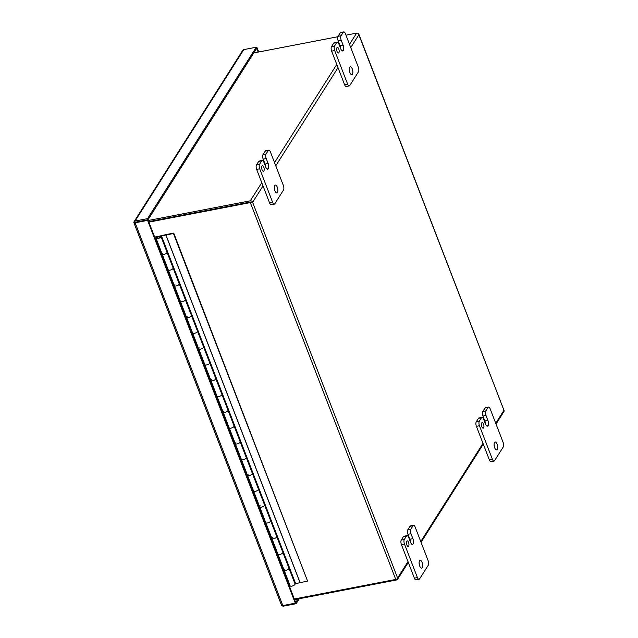 <?xml version="1.0" encoding="UTF-8"?>
<svg xmlns="http://www.w3.org/2000/svg" width="638" height="638" viewBox="0 0 638 638"><rect width="100%" height="100%" fill="white"/><g stroke="black" fill="none" stroke-linecap="round" stroke-linejoin="round"><path stroke-width="0.96" d="M263.765 167.156A2.839 1.172 79.1 0 0 262.393 165.689A2.839 1.172 79.1 0 0 262.09 169.796A2.839 1.172 79.1 0 0 263.47 171.271A2.839 1.172 79.1 0 0 263.765 167.156M277.275 187.157A3.98 1.635 79.1 0 0 275.345 185.1A3.98 1.635 79.1 0 0 274.93 190.85A3.98 1.635 79.1 0 0 276.852 192.907A3.98 1.635 79.1 0 0 277.275 187.157M266.221 158.527A3.413 1.404 -100.9 0 1 266.078 153.981L268.263 150.544A3.413 1.404 -100.9 0 1 268.757 150.161A3.413 1.404 -100.9 0 1 270.408 151.924L283.36 185.491A3.413 1.404 -100.9 0 1 283.503 190.036L274.795 203.761A3.413 1.404 -100.9 0 1 274.3 204.152A3.413 1.404 -100.9 0 1 272.649 202.39L259.698 168.815A3.413 1.404 -100.9 0 1 259.554 164.269L261.732 160.84A3.413 1.404 -100.9 0 1 262.234 160.449A3.413 1.404 -100.9 0 1 263.885 162.219L265.783 167.156A3.964 1.635 79.1 0 0 267.705 169.206A3.964 1.635 79.1 0 0 268.279 168.751A3.964 1.635 79.1 0 0 268.127 163.464L266.221 158.527L263.175 159.117L265.081 164.054L268.127 163.464M268.279 168.751L266.995 168.998L268.279 168.751M266.078 153.981L263.039 154.571L265.217 151.134L268.263 150.544M263.039 154.571A3.413 1.404 79.1 0 0 263.175 159.117M265.671 166.853A3.964 1.635 79.1 0 0 265.081 164.054M262.234 160.449L259.188 161.039A3.413 1.404 79.1 0 0 258.693 161.422L261.732 160.84M259.554 164.269L256.516 164.859L258.693 161.422M256.516 164.859A3.413 1.404 79.1 0 0 256.651 169.405L259.698 168.815M272.649 202.39L269.603 202.972L256.651 169.405M269.603 202.972A3.413 1.404 79.1 0 0 271.254 204.734L274.3 204.152M268.757 150.161L265.711 150.743A3.413 1.404 79.1 0 0 265.217 151.134M274.819 190.555A3.98 1.635 79.1 0 0 274.332 188.035M408.535 542.34A2.839 1.172 79.1 0 0 407.164 540.872A2.839 1.172 79.1 0 0 406.861 544.98A2.839 1.172 79.1 0 0 408.24 546.455A2.839 1.172 79.1 0 0 408.535 542.34M422.045 562.333A3.98 1.635 79.1 0 0 420.115 560.276A3.98 1.635 79.1 0 0 419.7 566.034A3.98 1.635 79.1 0 0 421.622 568.091A3.98 1.635 79.1 0 0 422.045 562.333M410.992 533.711A3.413 1.404 -100.9 0 1 410.848 529.165L413.033 525.728A3.413 1.404 -100.9 0 1 413.528 525.337A3.413 1.404 -100.9 0 1 415.178 527.108L428.13 560.674A3.413 1.404 -100.9 0 1 428.273 565.22L419.565 578.945A3.413 1.404 -100.9 0 1 419.07 579.336A3.413 1.404 -100.9 0 1 417.419 577.565L404.468 543.999A3.413 1.404 -100.9 0 1 404.325 539.453L406.502 536.024A3.413 1.404 -100.9 0 1 407.004 535.633A3.413 1.404 -100.9 0 1 408.655 537.395L410.553 542.332A3.964 1.635 79.1 0 0 412.475 544.389A3.964 1.635 79.1 0 0 413.057 543.935A3.964 1.635 79.1 0 0 412.898 538.647L410.992 533.711L407.945 534.301L409.851 539.238L412.898 538.647M410.848 529.165L407.81 529.755L409.987 526.31L413.033 525.728M407.81 529.755A3.413 1.404 79.1 0 0 407.945 534.301M410.441 542.037A3.964 1.635 79.1 0 0 409.851 539.238M407.004 535.633L403.958 536.223A3.413 1.404 79.1 0 0 403.463 536.606L406.502 536.024M404.325 539.453L401.286 540.043L403.463 536.606M401.286 540.043A3.413 1.404 79.1 0 0 401.422 544.589L404.468 543.999M417.419 577.565L414.373 578.156L401.422 544.589M414.373 578.156A3.413 1.404 79.1 0 0 416.024 579.918L419.07 579.336M413.528 525.337L410.489 525.927A3.413 1.404 79.1 0 0 409.987 526.31M419.589 565.739A3.98 1.635 79.1 0 0 419.11 563.218M338.754 48.903A2.839 1.172 79.1 0 0 337.382 47.427A2.839 1.172 79.1 0 0 337.079 51.542A2.839 1.172 79.1 0 0 338.459 53.01A2.839 1.172 79.1 0 0 338.754 48.903M352.264 68.896A3.98 1.635 79.1 0 0 350.334 66.838A3.98 1.635 79.1 0 0 349.919 72.588A3.98 1.635 79.1 0 0 351.841 74.654A3.98 1.635 79.1 0 0 352.264 68.896M341.21 40.274A3.413 1.404 -100.9 0 1 341.067 35.728L343.252 32.283A3.413 1.404 -100.9 0 1 343.746 31.9A3.413 1.404 -100.9 0 1 345.397 33.662L358.349 67.237A3.413 1.404 -100.9 0 1 358.484 71.783L349.784 85.508A3.413 1.404 -100.9 0 1 349.289 85.891A3.413 1.404 -100.9 0 1 347.638 84.128L334.687 50.561A3.413 1.404 -100.9 0 1 334.543 46.016L336.72 42.579A3.413 1.404 -100.9 0 1 337.223 42.196A3.413 1.404 -100.9 0 1 338.866 43.958L340.772 48.895A3.964 1.635 79.1 0 0 342.694 50.944A3.964 1.635 79.1 0 0 343.268 50.498A3.964 1.635 79.1 0 0 343.108 45.21L341.21 40.274L338.164 40.856L340.07 45.792L343.108 45.21M341.992 50.745L343.276 50.49L341.984 50.737M341.067 35.728L338.028 36.31L340.206 32.873L343.252 32.283M338.028 36.31A3.413 1.404 79.1 0 0 338.164 40.856M340.66 48.6A3.964 1.635 79.1 0 0 340.07 45.792M337.223 42.196L334.176 42.778A3.413 1.404 79.1 0 0 333.682 43.169L336.72 42.579M334.543 46.016L331.505 46.598L333.682 43.169M331.505 46.598A3.413 1.404 79.1 0 0 331.64 51.144L334.687 50.561M347.638 84.128L344.592 84.71L331.64 51.144M344.592 84.71A3.413 1.404 79.1 0 0 346.243 86.481L349.289 85.891M343.746 31.9L340.7 32.49A3.413 1.404 79.1 0 0 340.206 32.873M349.807 72.293A3.98 1.635 79.1 0 0 349.321 69.781M483.524 424.087A2.839 1.172 79.1 0 0 482.153 422.611A2.839 1.172 79.1 0 0 481.85 426.726A2.839 1.172 79.1 0 0 483.229 428.194A2.839 1.172 79.1 0 0 483.524 424.087M497.034 444.08A3.98 1.635 79.1 0 0 495.104 442.022A3.98 1.635 79.1 0 0 494.689 447.772A3.98 1.635 79.1 0 0 496.611 449.83A3.98 1.635 79.1 0 0 497.034 444.08M485.981 415.45A3.413 1.404 -100.9 0 1 485.837 410.904L488.022 407.467A3.413 1.404 -100.9 0 1 488.517 407.084A3.413 1.404 -100.9 0 1 490.167 408.846L503.119 442.413A3.413 1.404 -100.9 0 1 503.262 446.959L494.554 460.684A3.413 1.404 -100.9 0 1 494.059 461.075A3.413 1.404 -100.9 0 1 492.408 459.312L479.457 425.737A3.413 1.404 -100.9 0 1 479.313 421.192L481.491 417.762A3.413 1.404 -100.9 0 1 481.993 417.372A3.413 1.404 -100.9 0 1 483.644 419.142L485.542 424.079A3.964 1.635 79.1 0 0 487.464 426.128A3.964 1.635 79.1 0 0 488.038 425.682A3.964 1.635 79.1 0 0 487.887 420.386L485.981 415.45L482.934 416.04L484.84 420.976L487.887 420.386M486.762 425.929L488.046 425.674L486.754 425.921M485.837 410.904L482.799 411.494L484.976 408.057L488.022 407.467M482.799 411.494A3.413 1.404 79.1 0 0 482.934 416.04M485.43 423.776A3.964 1.635 79.1 0 0 484.84 420.976M481.993 417.372L478.947 417.962A3.413 1.404 79.1 0 0 478.452 418.345L481.491 417.762M479.313 421.192L476.275 421.782L478.452 418.345M476.275 421.782A3.413 1.404 79.1 0 0 476.411 426.328L479.457 425.737M492.408 459.312L489.362 459.894L476.411 426.328M489.362 459.894A3.413 1.404 79.1 0 0 491.013 461.657L494.059 461.075M488.517 407.084L485.47 407.666A3.413 1.404 79.1 0 0 484.976 408.057M494.578 447.477A3.98 1.635 79.1 0 0 494.091 444.957M156.071 238.325L162.164 254.123A2.616 0.957 -21.1 0 0 163.83 254.395A2.616 0.957 -21.1 0 0 167.044 252.241A2.616 0.957 -21.1 0 0 167.028 252.217L160.951 236.467A2.616 0.957 158.9 0 1 157.738 238.604A2.616 0.957 158.9 0 1 156.071 238.325A2.616 0.957 158.9 0 1 159.277 236.172L166.024 234.593A1.435 0.526 158.9 0 1 166.215 234.553L173.735 233.101L307.572 581.066L295.641 583.634L161.542 236.1A1.435 0.526 158.9 0 1 161.35 236.14L159.006 236.594A1.707 0.622 -21.1 0 0 156.916 237.998A1.707 0.622 -21.1 0 0 158.009 238.181A1.707 0.622 -21.1 0 0 160.098 236.77L160.936 236.419A2.616 0.957 158.9 0 1 160.943 236.443L167.044 252.241A2.616 0.957 158.9 0 1 163.83 254.395A2.616 0.957 158.9 0 1 162.164 254.123A2.616 0.957 158.9 0 1 162.754 253.126M288.791 567.995A2.616 0.957 158.9 0 1 288.95 568.187A2.616 0.957 158.9 0 1 285.744 570.34A2.616 0.957 158.9 0 1 284.077 570.069A2.616 0.957 -21.1 0 0 285.744 570.34A2.616 0.957 -21.1 0 0 288.95 568.187A2.616 0.957 -21.1 0 0 288.942 568.163L282.865 552.412M279.651 554.542A2.616 0.957 158.9 0 1 277.977 554.27A2.616 0.957 -21.1 0 0 279.651 554.542A2.616 0.957 -21.1 0 0 282.857 552.388A2.616 0.957 158.9 0 1 279.651 554.542M276.597 536.399A2.616 0.957 158.9 0 1 276.764 536.59A2.616 0.957 158.9 0 1 273.55 538.743A2.616 0.957 158.9 0 1 271.884 538.472A2.616 0.957 -21.1 0 0 273.55 538.743A2.616 0.957 -21.1 0 0 276.764 536.59A2.616 0.957 -21.1 0 0 276.748 536.566L270.679 520.815A2.616 0.957 158.9 0 1 267.458 522.953A2.616 0.957 158.9 0 1 265.791 522.674A2.616 0.957 -21.1 0 0 267.458 522.953A2.616 0.957 -21.1 0 0 270.664 520.791A2.616 0.957 158.9 0 0 270.656 520.768M264.411 504.802A2.616 0.957 158.9 0 1 264.571 504.993A2.616 0.957 158.9 0 1 261.365 507.154A2.616 0.957 158.9 0 1 259.69 506.875A2.616 0.957 -21.1 0 0 261.365 507.154A2.616 0.957 -21.1 0 0 264.571 504.993A2.616 0.957 -21.1 0 0 264.563 504.969L258.486 489.226M255.264 491.356A2.616 0.957 158.9 0 1 253.597 491.085A2.616 0.957 -21.1 0 0 255.264 491.356A2.616 0.957 -21.1 0 0 258.478 489.202A2.616 0.957 158.9 0 1 258.478 489.202A2.616 0.957 158.9 0 1 255.264 491.356M252.217 473.213A2.616 0.957 158.9 0 1 252.377 473.404A2.616 0.957 158.9 0 1 249.171 475.557A2.616 0.957 158.9 0 1 247.504 475.286A2.616 0.957 -21.1 0 0 249.171 475.557A2.616 0.957 -21.1 0 0 252.377 473.404A2.616 0.957 -21.1 0 0 252.369 473.38L246.292 457.629M243.078 459.759A2.616 0.957 158.9 0 1 241.403 459.488A2.616 0.957 -21.1 0 0 243.078 459.759A2.616 0.957 -21.1 0 0 246.284 457.605A2.616 0.957 158.9 0 1 243.078 459.759M240.024 441.616A2.616 0.957 158.9 0 1 240.191 441.807A2.616 0.957 158.9 0 1 236.977 443.96A2.616 0.957 158.9 0 1 235.31 443.689A2.616 0.957 -21.1 0 0 236.977 443.96A2.616 0.957 -21.1 0 0 240.191 441.807A2.616 0.957 -21.1 0 0 240.175 441.783L234.098 426.032A2.616 0.957 158.9 0 1 230.884 428.17A2.616 0.957 158.9 0 1 229.217 427.891A2.616 0.957 -21.1 0 0 230.884 428.17A2.616 0.957 -21.1 0 0 234.09 426.009A2.616 0.957 158.9 0 0 234.082 425.985M227.838 410.019A2.616 0.957 158.9 0 1 227.997 410.21A2.616 0.957 158.9 0 1 224.791 412.371A2.616 0.957 158.9 0 1 223.117 412.092A2.616 0.957 -21.1 0 0 224.791 412.371A2.616 0.957 -21.1 0 0 227.997 410.21A2.616 0.957 -21.1 0 0 227.989 410.186L221.912 394.444M218.69 396.573A2.616 0.957 158.9 0 1 217.024 396.302A2.616 0.957 -21.1 0 0 218.69 396.573A2.616 0.957 -21.1 0 0 221.904 394.42A2.616 0.957 158.9 0 1 221.904 394.42A2.616 0.957 158.9 0 1 218.69 396.573M215.644 378.43A2.616 0.957 158.9 0 1 215.804 378.621A2.616 0.957 158.9 0 1 212.598 380.774A2.616 0.957 158.9 0 1 210.931 380.503A2.616 0.957 -21.1 0 0 212.598 380.774A2.616 0.957 -21.1 0 0 215.804 378.621A2.616 0.957 -21.1 0 0 215.796 378.597L209.719 362.847M206.505 364.976A2.616 0.957 158.9 0 1 204.83 364.705A2.616 0.957 -21.1 0 0 206.505 364.976A2.616 0.957 -21.1 0 0 209.711 362.823A2.616 0.957 158.9 0 1 206.505 364.976M203.45 346.833A2.616 0.957 158.9 0 1 203.618 347.024A2.616 0.957 158.9 0 1 200.404 349.177A2.616 0.957 158.9 0 1 198.737 348.906A2.616 0.957 -21.1 0 0 200.404 349.177A2.616 0.957 -21.1 0 0 203.618 347.024A2.616 0.957 -21.1 0 0 203.602 347L197.525 331.25M194.311 333.387A2.616 0.957 158.9 0 1 192.644 333.108A2.616 0.957 -21.1 0 0 194.311 333.387A2.616 0.957 -21.1 0 0 197.517 331.226A2.616 0.957 158.9 0 1 194.311 333.387M191.264 315.236A2.616 0.957 158.9 0 1 191.424 315.427A2.616 0.957 158.9 0 1 188.218 317.588A2.616 0.957 158.9 0 1 186.543 317.309A2.616 0.957 -21.1 0 0 188.218 317.588A2.616 0.957 -21.1 0 0 191.424 315.427A2.616 0.957 -21.1 0 0 191.416 315.403L185.339 299.661M182.117 301.79A2.616 0.957 158.9 0 1 180.45 301.519A2.616 0.957 -21.1 0 0 182.117 301.79A2.616 0.957 -21.1 0 0 185.331 299.637A2.616 0.957 158.9 0 1 182.117 301.79M179.071 283.647A2.616 0.957 158.9 0 1 179.23 283.838A2.616 0.957 158.9 0 1 176.024 285.991A2.616 0.957 158.9 0 1 174.357 285.72A2.616 0.957 -21.1 0 0 176.024 285.991A2.616 0.957 -21.1 0 0 179.23 283.838A2.616 0.957 -21.1 0 0 179.222 283.814L173.145 268.064M169.931 270.193A2.616 0.957 158.9 0 1 168.257 269.922A2.616 0.957 -21.1 0 0 169.931 270.193A2.616 0.957 -21.1 0 0 173.137 268.04A2.616 0.957 158.9 0 1 169.931 270.193M299.98 582.526L165.88 234.991L173.464 233.524L307.572 581.066M161.35 236.14L295.45 583.682A1.435 0.526 -21.1 0 0 295.641 583.634M173.464 233.524L173.735 233.101M165.88 234.991L161.542 236.1M167.443 251.938L166.965 252.034M282.778 552.181L283.264 552.085M289.357 567.884L288.87 567.98M270.584 520.584L271.07 520.488M277.163 536.287L276.685 536.383M258.398 488.987L258.876 488.899M264.977 504.698L264.491 504.786M246.204 457.398L246.691 457.302M252.784 473.101L252.297 473.197M234.01 425.801L234.497 425.705M240.59 441.504L240.111 441.6M221.825 394.204L222.303 394.117M228.404 409.915L227.918 410.003M209.631 362.615L210.117 362.52M216.21 378.318L215.724 378.414M197.437 331.018L197.924 330.923M204.016 346.721L203.538 346.817M185.251 299.421L185.73 299.334M191.831 315.132L191.344 315.22M173.058 267.832L173.544 267.737M179.637 283.535L179.15 283.631M282.642 551.838L283.128 551.742M270.456 520.241L270.935 520.145M258.262 488.644L258.749 488.556M246.069 457.055L246.555 456.96M233.883 425.458L234.361 425.363M221.689 393.861L222.176 393.774M209.495 362.272L209.982 362.177M197.309 330.675L197.788 330.58M185.116 299.078L185.594 298.991M172.922 267.489L173.408 267.394M282.849 552.364A2.616 0.957 158.9 0 1 282.857 552.388L295.051 583.985A2.616 0.957 -21.1 0 1 291.837 586.139A2.616 0.957 -21.1 0 1 290.17 585.867L284.077 570.069A2.616 0.957 158.9 0 1 284.668 569.064M246.276 457.582A2.616 0.957 158.9 0 1 246.284 457.605L282.857 552.388M209.703 362.799A2.616 0.957 158.9 0 1 209.711 362.823L246.284 457.605M197.509 331.202A2.616 0.957 158.9 0 1 197.517 331.226L209.711 362.823M185.315 299.613A2.616 0.957 158.9 0 1 185.331 299.637L197.517 331.226M173.129 268.016A2.616 0.957 158.9 0 1 173.137 268.04L185.331 299.637M134.163 222.79L147.992 219.775L133.852 222.502A1.962 0.718 -21.1 0 0 133.868 222.59A1.962 0.718 -21.1 0 0 135.12 222.79L147.609 220.389L256.691 48.352L258.135 52.093M297.97 598.97L295.697 602.559L147.553 218.643L256.253 47.22L256.691 48.352L257.082 47.746L258.717 51.989M281.844 605.582A1.962 1.643 -147.6 0 0 283.647 606.1L296.136 603.692L295.689 602.559M295.697 602.559L295.306 603.165L147.609 220.389M281.549 605.279A1.962 0.718 -21.1 0 0 281.573 605.366A1.962 0.718 -21.1 0 0 282.825 605.574L295.306 603.165M299.286 598.715L296.136 603.692M256.5 47.858L257.082 47.746M133.852 222.502A1.962 1.643 32.4 0 1 134.068 221.697L242.767 50.274A1.962 1.643 32.4 0 1 243.772 49.62L256.253 47.22M134.068 221.697A1.962 1.643 32.4 0 1 135.073 221.043L147.553 218.643M166.877 252.05A2.616 0.957 158.9 0 1 167.044 252.241L173.137 268.04M154.659 237.065L156.94 236.626L157.092 237.025M260.28 505.878A2.616 0.957 158.9 0 0 259.69 506.875L271.884 538.472A2.616 0.957 158.9 0 1 272.474 537.467M235.9 442.684A2.616 0.957 158.9 0 0 235.31 443.689L247.504 475.286A2.616 0.957 158.9 0 1 248.086 474.281M211.513 379.498A2.616 0.957 158.9 0 0 210.931 380.503L223.117 412.092A2.616 0.957 158.9 0 1 223.707 411.095M187.133 316.312A2.616 0.957 158.9 0 0 186.543 317.309L198.737 348.906A2.616 0.957 158.9 0 1 199.327 347.901M162.164 254.123L174.357 285.72A2.616 0.957 158.9 0 1 174.94 284.715M156.749 237.256L156.94 236.626M154.795 237.408L156.669 237.049M288.894 584.942L289.756 584.783M350.756 47.563L358.859 34.787L504.148 410.792A1.962 0.718 -21.1 0 0 504.132 410.705L358.716 33.846A1.962 0.718 158.9 0 1 358.731 33.934A1.962 1.643 -147.6 0 0 356.634 33.112L345.979 35.17M408.001 561.639L397.865 577.621L397.793 578.514A1.962 1.643 32.4 0 1 396.573 579.966L294.565 599.624M496.029 424.047L503.932 411.59A1.962 1.643 -147.6 0 0 504.148 410.792L503.837 410.505L495.734 423.281M358.859 34.787L358.731 33.934L358.859 34.787M250.335 202.589L395.751 579.44A1.962 0.718 -21.1 0 0 397.793 578.514L252.377 201.656A1.962 0.718 158.9 0 1 250.335 202.589L148.901 222.136M261.779 182.699L250.279 200.834A1.962 1.643 32.4 0 1 252.377 201.656L252.887 201.903L263.023 185.921M250.718 201.975L148.71 221.633L250.782 201.967M250.279 200.834L148.271 220.493M337.829 36.741L253.788 52.938M395.751 579.44L294.317 598.986M300.051 582.51L165.944 234.975M159.006 236.594L159.412 237.639M135.073 221.043L243.772 49.62M282.825 605.574L135.12 222.79M275.768 165.816L338.012 67.66M482.99 443.378L420.745 541.542M356.634 33.112L349.52 44.341M336.768 64.446L274.531 162.602M284.077 570.069L271.884 538.472M259.69 506.875L247.504 475.286M235.31 443.689L223.117 412.092M210.931 380.503L198.737 348.906M186.543 317.309L174.357 285.72M133.868 222.59L281.573 605.366M397.578 579.312L408.296 562.405M421.048 542.308L483.285 444.144"/></g></svg>
